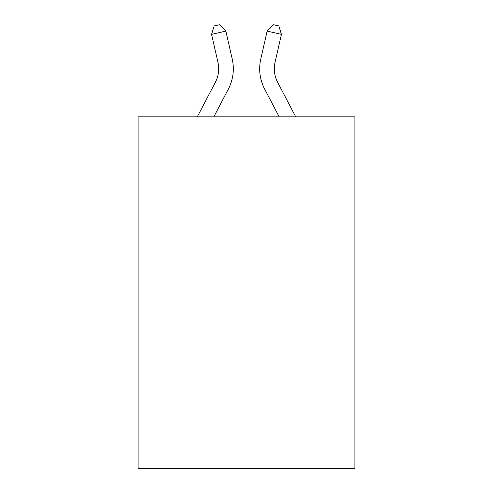 <?xml version="1.0" encoding="UTF-8"?>
<svg xmlns="http://www.w3.org/2000/svg" width="493" height="493" viewBox="0 0 493 493"><rect width="100%" height="100%" fill="white"/><g stroke="black" fill="none" stroke-linecap="round" stroke-linejoin="round"><path stroke-width="0.74" d="M354.886 116.829L354.886 468.35L138.114 468.35L138.114 116.829L354.886 116.829M197.28 116.829L215.324 82.38A29.297 29.297 -29.1 0 0 217.937 62.278L211.577 34.356L214.165 25.95L219.878 24.65L225.856 31.102L232.221 59.024A43.939 43.939 159.3 0 1 228.302 89.178L213.814 116.829L228.302 89.178M277.676 82.38A29.297 29.297 20.7 0 1 275.063 62.278A29.297 29.297 20.7 0 0 277.676 82.38A29.297 29.297 20.7 0 1 275.063 62.278A29.297 29.297 20.7 0 0 277.676 82.38A29.297 29.297 20.7 0 1 275.063 62.278A29.297 29.297 20.7 0 0 277.676 82.38A29.297 29.297 20.7 0 1 275.063 62.278A29.297 29.297 20.7 0 0 277.676 82.38A29.297 29.297 20.7 0 1 275.063 62.278A29.297 29.297 20.7 0 0 277.676 82.38A29.297 29.297 20.7 0 1 275.063 62.278A29.297 29.297 20.7 0 0 277.676 82.38L295.72 116.829L277.676 82.38A29.297 29.297 29.1 0 1 275.063 62.278L281.423 34.356L267.144 31.102L260.779 59.024A43.939 43.939 -159.3 0 0 264.698 89.178L279.186 116.829M215.324 82.38A29.297 29.297 -20.7 0 0 217.937 62.278A29.297 29.297 -20.7 0 1 215.324 82.38A29.297 29.297 -20.7 0 0 217.937 62.278A29.297 29.297 -20.7 0 1 215.324 82.38A29.297 29.297 -20.7 0 0 217.937 62.278A29.297 29.297 -20.7 0 1 215.324 82.38A29.297 29.297 -20.7 0 0 217.937 62.278A29.297 29.297 -20.7 0 1 215.324 82.38A29.297 29.297 -20.7 0 0 217.937 62.278A29.297 29.297 -20.7 0 1 215.324 82.38A29.297 29.297 -20.7 0 0 217.937 62.278A29.297 29.297 -20.7 0 1 215.324 82.38M225.856 31.102L232.221 59.024L225.856 31.102L232.221 59.024L225.856 31.102L232.221 59.024L225.856 31.102L232.221 59.024L225.856 31.102L232.221 59.024L225.856 31.102L232.221 59.024L225.856 31.102L211.577 34.356M267.144 31.102L260.779 59.024L267.144 31.102L260.779 59.024L267.144 31.102L260.779 59.024L267.144 31.102L260.779 59.024L267.144 31.102L260.779 59.024L267.144 31.102L260.779 59.024L267.144 31.102L273.122 24.65L278.835 25.95L281.423 34.356"/></g></svg>
